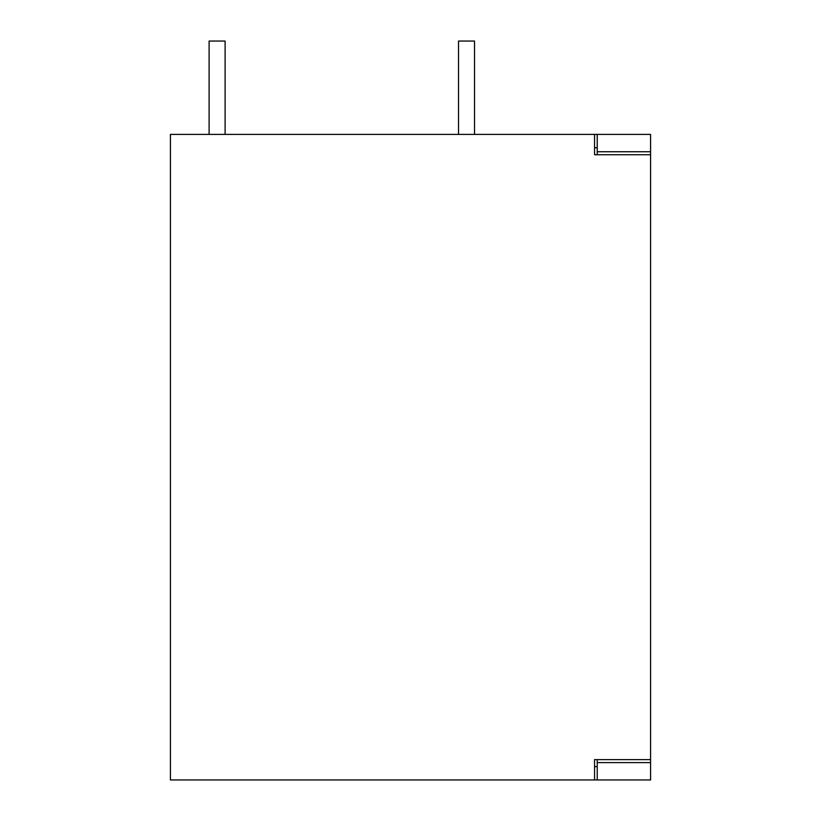 <?xml version="1.0" encoding="UTF-8"?>
<svg xmlns="http://www.w3.org/2000/svg" width="821" height="821" viewBox="0 0 821 821"><rect width="100%" height="100%" fill="white"/><g stroke="black" fill="none" stroke-linecap="round" stroke-linejoin="round"><path stroke-width="1.23" d="M650.581 762.606L650.581 759.63L597.226 759.63L597.226 779.95L650.581 779.95L650.581 762.606L597.226 762.606M597.226 134.408L597.226 151.752L650.581 151.752L650.581 134.408L170.419 134.408L170.419 779.95L597.226 779.95M597.226 766.609L594.558 766.609M594.558 147.749L597.226 147.749M597.226 151.752L597.226 154.738L594.558 154.738L594.558 134.408M650.581 151.752L650.581 154.738L597.226 154.738M594.558 779.95L594.558 759.63L597.226 759.63M650.581 759.63L650.581 154.738M209.098 134.408L209.098 41.05L225.108 41.05L225.108 134.408M474.517 134.408L474.517 41.05L458.518 41.05L458.518 134.408M650.581 339.217L650.581 348.196M650.581 316.352L650.581 307.475L650.581 316.352M650.581 640.647L650.581 649.616M650.581 615.586L650.581 617.782"/></g></svg>
